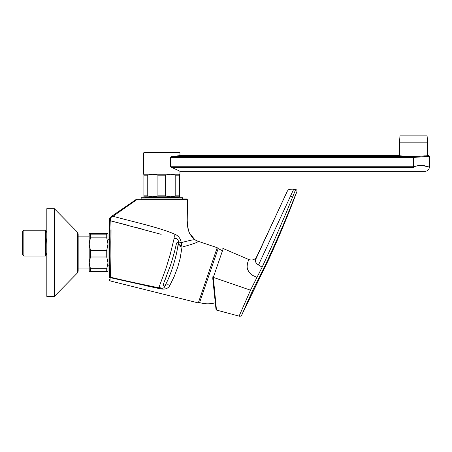 <?xml version="1.0" encoding="UTF-8"?>
<svg xmlns="http://www.w3.org/2000/svg" width="452" height="452" viewBox="0 0 452 452"><rect width="100%" height="100%" fill="white"/><g stroke="black" fill="none" stroke-linecap="round" stroke-linejoin="round"><path stroke-width="0.68" d="M46.822 296.427L46.822 208.677L54.347 208.677L54.347 296.427L46.822 296.427M54.347 208.677L77.445 232.181L77.445 272.923L78.162 271.166L78.162 233.938L78.162 268.974L89.191 268.974M22.6 254.809L22.6 231.492L23.854 230.237L23.854 256.064L22.6 254.809M46.822 239.001L46.33 238.871L45.471 250.6L45.471 230.237L23.854 230.237M45.471 250.6L46.392 254.47L45.471 251.34L45.471 256.064L23.854 256.064M296.874 191.676L294.207 198.004C285.048 221.339 274.918 244.786 263.815 268.352L252.465 290.885L241.803 314.897L268.895 259.036C279.042 236.921 288.37 214.474 296.874 191.676C297.224 190.535 296.823 189.817 295.659 189.524L286.37 212.316L271.262 247.278L262.002 267.448L250.504 290.19L213.44 277.426L213.717 276.195L213.429 278.669L212.779 278.703L216.016 309.524L216.468 310.061L239.097 316.129C240.334 316.457 241.232 316.044 241.803 314.897L242.611 313.095M216.016 309.524L215.186 301.637M212.824 277.042L212.898 276.652L212.824 277.042M199.575 302.631L218.147 248.623L217.197 247.69L198.304 302.925L199.575 302.631L202.914 303.405C207.095 304.1 211.225 303.891 215.305 302.772M110.401 218.644A0.751 0.435 -0.1 0 0 109.531 219.073L109.542 221.52L109.531 218.915L110.599 217.016L111.102 217.406L110.401 218.644L110.48 220.791L126.927 225.028M109.785 217.937L109.57 218.598M124.842 208.005L136.696 199.739L136.837 198.987L136.696 199.739L136.12 199.213L136.696 199.739L187.416 199.722L186.665 198.987L148.736 198.987M165.116 279.743L166.969 275.093M170.201 266.251L170.89 264.166M178.043 242.577L178.178 243.385C176.935 255.838 170.783 275.392 164.76 286.184L163.765 285.579C163.115 286.122 163.099 285.359 163.709 283.291L170.828 264.352C173.495 255.617 175.263 249.108 176.133 244.814C176.8 242.634 177.212 241.922 177.365 242.684L178.286 242.498A5.012 3.006 -173.1 0 0 181.879 245.877L182.049 247.097M161.59 288.303L162.398 288.308M162.471 288.297L163.319 288.009M164.008 287.404L164.466 286.732M159.194 287.229L160.596 288.054M181.489 244.069L181.252 242.605C179.45 242.345 178.489 241.888 178.376 241.232L178.37 241.114M177.743 239.492L177.099 239.018M112.056 216.836L112.989 216.276L112.548 215.66L136.837 198.987M161.833 198.987L141.148 198.987L141.148 197.761L182.512 197.761L182.512 198.987M119.079 212.028L121.865 210.084M109.491 235.588L109.491 219.113L110.356 217.214M136.6 227.593L143.239 229.379M156.573 233.051L159.675 233.921M161.166 234.339L110.48 220.791L110.819 221.412L111.056 230.006L110.983 256.437L110.61 275.635L110.09 277.149C126.487 281.014 143.357 284.681 160.714 288.15C163.121 288.545 164.471 287.89 164.76 286.184A5.012 3.288 27.4 0 1 169.912 285.24L174.144 276.641L177.715 267.245L180.128 258.459L182.015 247.103C179.467 246.38 178.19 245.137 178.178 243.385M110.96 222.757L111.039 227.881M110.576 276.138L110.118 277.116M145.697 285.704L160.613 288.862M166.104 288.732L166.658 288.5M166.828 288.416L167.748 287.839M181.252 242.605L182.015 247.103C192.857 244.142 198.219 242.215 198.112 241.328L194.863 239.696C193.744 239.577 189.207 240.549 181.252 242.605C180.523 238.566 178.41 235.769 174.901 234.215C158.353 227.192 133.611 221.926 112.989 216.276L136.696 199.739M112.548 215.66L110.599 217.016M109.825 275.997L109.508 276.421L110.005 275.098L110.22 241.826L109.876 222.13L109.559 221.548M110.141 230.283L109.994 275.319M109.497 279.359L109.491 280.161A0.751 0.751 0 0 0 110.062 280.89L110.096 277.624A0.751 0.678 -179.8 0 1 109.503 276.957L109.508 276.421A0.751 0.751 -143.3 0 0 110.09 277.155L110.096 277.624L160.731 288.89C165.347 289.653 168.41 288.432 169.912 285.24M109.503 277.065L109.503 277.562M196.823 240.848L217.197 247.69M198.304 302.925L110.062 280.89L110.096 277.624M109.491 271.94L109.503 276.957M160.731 288.89A5.012 0.311 101.3 0 0 160.714 288.156L159.194 286.704L166.15 267.906L170.297 254.148L173.099 242.605C173.986 238.679 174.489 237.351 174.602 238.611L175.596 238.453C177.229 238.662 178.156 239.594 178.376 241.232L178.286 242.498M112.989 216.276L111.102 217.406M109.796 260.708L109.876 270.449M109.892 271.228L109.921 271.816M110 271.03L110.011 270.629M109.943 235.588L109.44 235.588L109.44 271.94L109.943 271.94L109.909 235.938M109.881 236.933L109.853 238.599M109.836 239.842L109.83 240.73M109.808 243.747L109.796 246.877M109.785 250.442L109.785 253.662M109.785 255.764L109.791 257.47M109.44 265.838L107.994 265.838L107.994 244.063L106.74 237.837L90.44 237.837L89.191 244.063L90.44 250.289L106.74 250.289L107.994 244.063L107.994 239.266L109.44 239.266M107.994 271.324L106.74 271.708L90.44 271.708L89.191 271.262M107.994 244.063L107.994 233.78L106.74 233.39L90.44 233.39L89.191 233.78L90.44 234.164L106.74 234.164L107.966 233.718M90.44 256.996L89.191 262.838L90.44 268.68L106.74 268.68L107.994 262.838L106.74 256.996L90.44 256.996L90.44 250.289M89.219 271.386L89.191 233.78M107.994 271.262L107.994 262.838M106.74 271.708L106.74 268.68M90.44 271.708L90.44 268.68M106.74 256.996L106.74 250.289M106.74 237.837L106.74 234.164M90.44 237.837L90.44 234.164M152.838 196.801L147.753 195.857L143.905 195.857L143.905 196.801L179.63 196.801L179.63 195.857L175.783 195.857L170.703 196.801L165.618 195.857L157.923 195.857L152.838 196.801L145.262 196.801L145.262 197.383L178.404 197.383L178.777 197.761M178.404 196.801L178.404 197.383M177.071 169.833L179.947 171.319L179.947 174.235L143.595 174.235L143.595 152.923L179.947 152.923L179.947 155.528L179.404 155.612M170.653 157.409L413.54 157.409L429.4 156.403L413.54 157.409L413.54 166.748C417.97 165.381 422.948 164.709 425.535 166.042L429.4 167.059L420.332 165.144L413.54 166.748L170.653 166.748L171.444 167.528L170.653 166.748L170.653 157.409L171.89 156.545C182.501 155.262 182.501 155.262 171.89 156.545L171.517 156.612M178.794 155.708L176.591 156.019M175.093 156.206L171.89 156.545L413.54 156.545C432.875 155.437 432.909 155.437 413.54 156.545L413.54 157.409M171.161 167.404L171.444 167.528C182.58 172.314 182.58 172.314 171.444 167.528L413.54 167.528C429.067 172.381 429.067 172.381 413.54 167.528L413.54 166.748M173.319 168.2L176.981 169.788M143.595 152.923L144.222 152.296L179.32 152.296L179.947 152.923M427.615 142.182L399.461 142.182L400.003 135.871L427.078 135.871L427.626 142.182L427.626 155.528C427.767 156.556 398.568 156.432 399.461 155.528L179.947 155.528M427.558 155.533L427.27 155.573M424.987 155.827L423.541 155.963M421.433 156.132L418.45 156.302M417.558 156.335L413.004 156.409M412.975 156.409L410.862 156.375M399.619 155.544L399.461 142.182M426.795 156.708L427.451 156.635M147.753 195.857L147.753 175.173L143.905 175.173L143.905 195.857M165.618 195.857L165.618 175.173L157.923 175.173L157.923 195.857M179.63 195.857L179.63 175.173L175.783 175.173L175.783 195.857M143.905 174.235L143.905 175.173M147.753 175.173L152.838 174.235L157.923 175.173M165.618 175.173L170.703 174.235L175.783 175.173M179.63 175.173L179.63 174.235M242.792 312.694L248.216 300.314M260.657 274.839L265.205 265.38M271.189 252.352L272.483 249.47M250.504 290.19L239.097 316.129M289.89 189.083L289.15 189.36L293.755 189.122L293.546 189.569L293.755 189.122L295.659 189.524L295.393 189.953L293.546 189.569L290.506 196.128L292.467 197.044M213.429 278.669L216.468 310.061M256.968 277.438L253.854 275.906C247.995 273.81 246.041 266.171 247.413 263.482L248.741 259.493C252.436 260.787 255.188 259.657 256.99 256.114L255.815 259.165C254.798 261.109 255.685 263.053 258.487 265.002L262.149 267.132M247.413 263.482L247.125 266.765M247.504 269.064L247.911 270.2M248.606 271.516L249.001 272.081M258.154 264.793L258.482 265.002L290.263 196.648M214.033 284.89L216.22 307.445M289.161 189.354L288.19 189.976L287.037 191.671L255.815 259.165L255.408 260.872M255.651 262.002L256.194 262.979M289.834 197.58L261.301 258.928M212.779 278.703L213.084 276.002L213.717 276.195L223.231 248.566L248.741 259.493M256.99 256.114L286.896 192.134M261.476 246.967L255.815 259.165M189.275 232.893L194.863 239.696L192.021 237.153L189.275 232.893L187.953 227.78L187.416 199.722L187.783 220.858C186.755 228.565 189.117 234.842 194.863 239.696L196.326 240.611M109.542 221.52A0.751 0.751 -28.6 0 1 110.48 220.791M175.596 238.453C174.738 238.012 174.506 236.599 174.901 234.215M243.103 287.642L236.775 285.466M295.388 189.953L294.32 189.727M213.44 277.426L212.779 277.347M78.162 271.166L77.445 272.923L54.347 296.427M77.445 232.181L78.162 233.938L77.445 232.181M46.822 232.577L45.471 230.237M46.392 254.476L46.822 254.595L46.392 254.476L45.471 256.064M218.147 248.623L221.892 250.419M89.191 236.13L78.162 236.13M196.507 240.701L196.806 240.843M187.416 199.722L186.665 198.987M189.004 232.232L187.953 227.78M187.902 227.04L187.783 220.666M187.665 214.18L187.62 211.355M194.863 239.696L197.891 241.255M145.262 197.383L144.883 197.761M427.626 155.528L428.524 155.528L429.4 156.403L429.4 167.059C429.146 169.647 427.728 171.071 425.14 171.319L179.947 171.319M223.231 248.566L222.401 248.945M288.822 189.524L288.19 189.976"/></g></svg>

